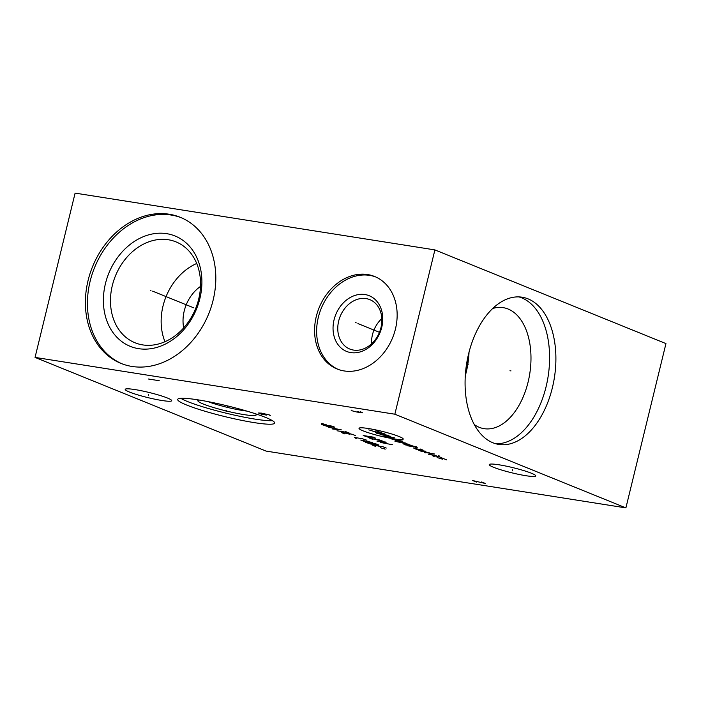 <?xml version="1.0" encoding="UTF-8"?>
<svg xmlns="http://www.w3.org/2000/svg" width="701" height="701" viewBox="0 0 701 701"><rect width="100%" height="100%" fill="white"/><g stroke="black" fill="none" stroke-linecap="round" stroke-linejoin="round"><path stroke-width="1.05" d="M434.9 249.906L75.103 193.108L35.05 357.405L266.1 451.093L625.897 507.892L665.95 343.595L434.9 249.906L394.847 414.203L625.897 507.892M35.05 357.405L394.847 414.203M254.226 422.624A49.911 5.503 13.7 0 1 203.325 410.751A49.911 5.503 13.7 0 1 177.695 399.43A49.911 5.503 13.7 0 1 198.138 399.877A49.911 5.503 13.7 0 1 249.039 411.75A49.911 5.503 13.7 0 1 274.669 423.071A49.911 5.503 13.7 0 1 254.226 422.624M525.943 475.716A23.93 2.638 13.7 0 1 501.539 470.02A23.93 2.638 13.7 0 1 489.245 464.588A23.93 2.638 13.7 0 1 499.051 464.807A23.93 2.638 13.7 0 1 523.454 470.502A23.93 2.638 13.7 0 1 535.748 475.926A23.93 2.638 13.7 0 1 525.943 475.716M161.905 400.49A23.93 2.638 13.7 0 1 137.492 394.794A23.93 2.638 13.7 0 1 125.199 389.37A23.93 2.638 13.7 0 1 135.004 389.581A23.93 2.638 13.7 0 1 159.416 395.276A23.93 2.638 13.7 0 1 171.71 400.7A23.93 2.638 13.7 0 1 161.905 400.49M344.121 370.934A49.911 39.685 112.1 0 1 337.111 368.989A49.911 39.685 112.1 0 1 317.527 312.111A49.911 39.685 112.1 0 1 367.613 274.547A49.911 39.685 112.1 0 1 374.623 276.492A49.911 39.685 112.1 0 1 394.207 333.369A49.911 39.685 112.1 0 1 344.121 370.934M132.042 366.457A78.836 62.687 112.1 0 1 120.975 363.39A78.836 62.687 112.1 0 1 90.043 273.556A78.836 62.687 112.1 0 1 169.16 214.217A78.836 62.687 112.1 0 1 180.227 217.284A78.836 62.687 112.1 0 1 211.159 307.117A78.836 62.687 112.1 0 1 132.042 366.457M552.362 387.802A74.525 44.435 -81 0 1 498.858 444.434A74.525 44.435 -81 0 1 468.61 353.839A74.525 44.435 -81 0 1 522.105 297.206A74.525 44.435 -81 0 1 552.362 387.802M518.924 296.9A74.525 44.435 99 0 1 546.061 386.812A74.525 44.435 -81 0 1 495.747 443.751M474.332 424.613A61.25 36.522 -81 0 0 484.111 428.67A61.25 36.522 -81 0 0 528.081 382.124A61.25 36.522 99 0 0 503.213 307.66A61.25 36.522 99 0 0 492.654 308.51M469.022 352.2A61.25 36.522 99 0 1 466.191 372.354A61.25 36.522 -81 0 1 465.298 375.762M465.736 370.443A59.778 35.637 99 0 0 467.795 357.396M207.943 401.612A26.656 2.944 13.7 0 0 242.818 410.532A26.656 2.944 -166.3 0 0 246.813 411.084M183.68 327.893A35.444 28.189 112.1 0 1 200.495 286.42M255.418 413.765A30.055 3.321 -166.3 0 1 256.145 414.466A30.055 3.321 -166.3 0 1 243.93 414.598A30.055 3.321 13.7 0 1 211.86 407.009A30.055 3.321 13.7 0 1 198.103 400.315A30.055 3.321 13.7 0 1 199.075 400.034M180.797 398.334A49.911 5.503 13.7 0 0 255.085 419.119A49.911 5.503 -166.3 0 0 272.426 420.67M164.98 341.729A54.45 43.296 112.1 0 1 196.709 263.48M142.697 344.901A54.45 43.296 -67.9 0 0 197.331 303.919A54.45 43.296 -67.9 0 0 175.969 241.871A54.45 43.296 -67.9 0 0 168.328 239.751A54.45 43.296 112.1 0 0 113.685 280.733A54.45 43.296 112.1 0 0 135.048 342.78A54.45 43.296 112.1 0 0 142.697 344.901M138.623 348.669A59.55 47.353 112.1 0 1 105.422 283.712A59.55 47.353 112.1 0 1 166.663 233.661A59.55 47.353 -67.9 0 1 199.864 298.617A59.55 47.353 -67.9 0 1 138.623 348.669M181.244 217.704A78.836 62.687 -67.9 0 0 171.202 215.041A78.836 62.687 112.1 0 0 92.295 273.723A78.836 62.687 112.1 0 0 122 363.793M371.6 343.805A26.656 21.196 112.1 0 1 381.826 318.578M353.549 350.079A26.656 21.196 112.1 0 1 349.799 349.045A26.656 21.196 112.1 0 1 339.345 318.666A26.656 21.196 112.1 0 1 366.097 298.6A26.656 21.196 -67.9 0 1 369.839 299.642A26.656 21.196 -67.9 0 1 380.292 330.013A26.656 21.196 -67.9 0 1 353.549 350.079M350.833 352.594A30.055 23.904 -67.9 0 0 381.747 327.332A30.055 23.904 -67.9 0 0 364.984 294.543A30.055 23.904 112.1 0 0 334.07 319.805A30.055 23.904 112.1 0 0 350.833 352.594M375.631 276.921A49.911 39.685 -67.9 0 0 369.655 275.37A49.911 39.685 112.1 0 0 319.787 312.287A49.911 39.685 112.1 0 0 338.145 369.383M509.977 370.741L510.985 370.899L509.977 370.741M468.338 364.17L466.594 363.898M356.222 322.881L355.512 322.591L356.222 322.881M357.904 323.564L379.46 332.309M150.96 290.486L150.242 290.196L150.96 290.486M152.643 291.16L193.625 307.783M226.335 410.637L226.037 411.864M227.036 407.745L227.492 405.905M269.955 415.64L270.323 415.342L269.368 414.948L261.578 413.134L258.511 413.003L261.385 414.168L266.354 415.071L264.443 414.291M512.641 469.644L512.343 470.87M148.603 394.426L148.305 395.653M399.167 436.548A22.73 2.506 -166.3 0 0 368.367 428.521A22.73 2.506 -166.3 0 0 363.118 430.861A22.73 2.506 -166.3 0 0 393.918 438.879A22.73 2.506 -166.3 0 0 399.167 436.548M381.879 432.859L377.287 431.185L375.745 430.94L374.939 431.763L368.805 429.844M388.661 435.417L376.77 433.271L375.587 432.403L384.831 433.866M380.047 434.594L390.843 436.302L383.876 436.145L394.672 437.853M392.069 439.466L402.865 441.174M395.346 440.798L402.286 441.893L399.78 440.684M394.961 441.279L408.517 444.232M405.239 442.901L399.176 442.349M413.257 446.151L409.209 444.697L403.04 443.724L405.546 444.933L416.341 446.642M415.675 447.702L417.63 447.921L415.439 447.036L407.728 445.818M419.785 449.753L413.415 447.939L415.93 449.139L422.09 450.121L423.089 450.138L420.355 449.034M425.822 451.242L418.655 450.252L421.389 451.356L429.1 452.574M434.366 453.95L424.342 452.364L425.209 452.907M428.495 454.239L436.197 455.457M438.511 455.816L439.466 456.018L438.511 455.816M441.849 457.744L438.344 456.517L432.175 455.545L434.138 456.526M437.091 457.534L442.681 459.234L440.947 458.147L443.26 458.507L446.537 459.838M368.621 436.381L375.754 438.318L374.019 437.231L363.223 435.523L368.595 437.319L370.811 437.266M377.716 439.299L382.308 440.973L369.234 437.959L373.063 439.509M386.041 442.103L376.884 441.06L386.233 442.944L380.161 442.392L392.595 444.758M326.587 424.894L321.619 423.386L322.469 424.245M321.356 424.429L326.727 426.226L334.885 427.242L332.151 426.138L321.356 424.429M332.651 429.012L341.256 429.827L328.278 427.233M332.09 428.022L335.008 429.196M337.023 430.782L347.819 432.482M345.628 431.597L350.001 433.367M355.46 435.584L352.182 434.252L341.387 432.552L344.673 433.884M349.746 434.41L347.556 433.525M366.938 440.237L362.119 438.668L354.408 437.45L356.143 438.537M360.778 440.035L364.608 441.586L372.766 442.603L360.778 440.035M365.247 442.226L370.61 444.022L378.777 445.039L376.043 443.926L365.247 442.226M386.242 448.062L382.965 446.739L372.17 445.03L375.447 446.362M380.52 446.887L378.338 446.002M380.196 447.65L385.173 449.157L384.314 448.298M476.47 482.095L472.649 480.544L485.469 483.515L481.648 481.964M351.587 410.138L351.219 410.435L352.174 410.821L356.783 412.022L362.601 412.819L360.156 411.61M357.519 411.426L358.474 411.811M159.223 380.713L148.437 379.013"/></g></svg>
